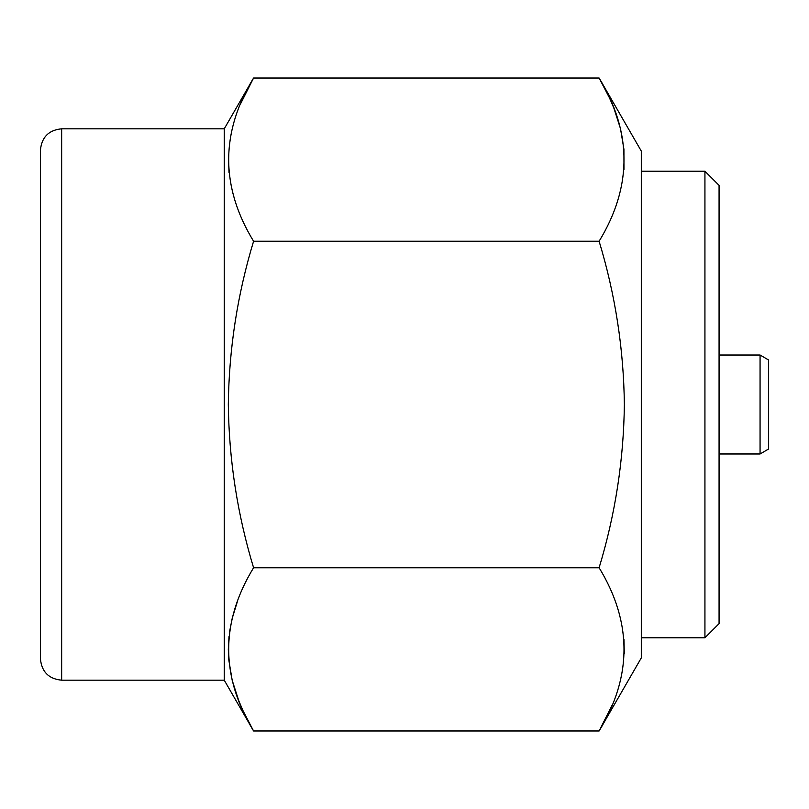 <?xml version="1.0" encoding="UTF-8"?>
<svg xmlns="http://www.w3.org/2000/svg" width="809" height="809" viewBox="0 0 809 809"><rect width="100%" height="100%" fill="white"/><g stroke="black" fill="none" stroke-linecap="round" stroke-linejoin="round"><path stroke-width="1.21" d="M40.45 404.5L40.45 150.019C41.704 137.136 48.773 130.067 61.656 128.813L61.656 680.187C48.773 678.933 41.704 671.864 40.45 658.981L40.45 404.5M61.656 680.187L224.245 680.187L224.245 128.813L61.656 128.813M599.125 241.294L253.571 241.294C237.411 294.537 228.998 348.932 228.32 404.5C228.998 460.068 237.411 514.463 253.571 567.706L599.125 567.706C615.275 514.463 623.688 460.068 624.366 404.5C623.688 348.932 615.275 294.537 599.125 241.294L599.125 241.234C632.284 186.828 632.284 132.423 599.125 78.018L609.561 98.061L613.9 108.194L620.483 128.631L623.921 149.25L623.972 169.455M253.571 241.294L253.571 241.234C220.402 186.828 220.402 132.423 253.571 78.018L240.657 103.633M234.023 197.305L232.395 191.389M229.008 172.55L228.391 155.429M612.029 705.367L599.125 730.982L641.304 657.909L641.304 151.091L599.125 78.018L253.571 78.018L224.245 128.813M704.932 637.775L704.932 171.225L719.07 185.362L719.07 623.638L704.932 637.775L641.304 637.775M704.932 171.225L641.304 171.225M760.066 453.98L768.55 449.035L768.55 359.965L760.066 355.02L760.066 453.98L719.07 453.98M599.125 241.234L253.571 241.234M599.125 730.982L253.571 730.982L599.125 730.982C632.284 676.577 632.284 622.172 599.125 567.766L253.571 567.766C220.402 622.172 220.402 676.577 253.571 730.982L243.125 710.939L238.786 700.806L232.203 680.369L228.765 659.75L228.32 649.384L228.987 636.643M623.972 639.545L624.295 653.571M229.665 631.222L232.213 618.349L237.219 602.078M599.125 78.018L253.571 78.018M224.245 680.187L253.571 730.982M760.066 355.02L719.07 355.02"/></g></svg>
